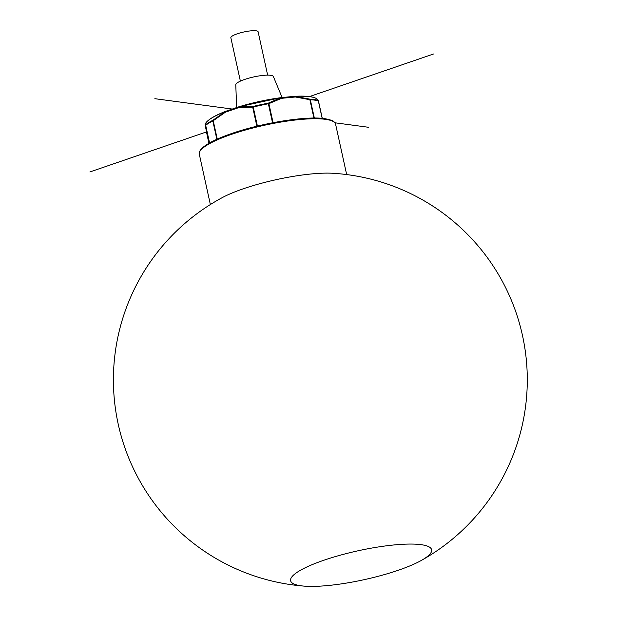 <?xml version="1.0" encoding="UTF-8"?>
<svg xmlns="http://www.w3.org/2000/svg" width="617" height="617" viewBox="0 0 617 617"><rect width="100%" height="100%" fill="white"/><g stroke="black" fill="none" stroke-linecap="round" stroke-linejoin="round"><path stroke-width="0.93" d="M304.543 586.15A206.926 206.926 0 0 1 222.251 197.625A69.775 14.268 -12.4 0 1 243.376 188.756A69.775 14.268 167.6 0 1 332.972 173.277A206.926 206.926 0 0 1 421.241 560.491A72.181 14.762 -12.4 0 1 304.543 586.15A72.181 14.762 -12.4 0 1 301.181 585.803A72.181 14.762 167.6 0 1 323.848 560.244A72.181 14.762 167.6 0 1 421.041 544.657A72.181 14.762 -12.4 0 1 421.241 560.491M272.544 122.798L268.356 103.756L268.889 103.648A0.964 0.517 -120 0 0 268.364 103.108L280.936 97.671A57.35 11.731 -12.4 0 0 239.018 106.772L238.818 106.965A58.029 11.87 -12.4 0 1 281.229 97.756L281.583 98.319L268.889 103.648L273.076 122.698M313.914 118.063L309.881 99.715L295.412 96.992A0.964 0.478 -95.5 0 0 294.88 96.306A0.964 0.586 86.9 0 1 295.219 96.414A58.029 11.87 -12.4 0 1 316.629 98.643L318.418 100.795A0.964 0.949 163.6 0 0 317.956 100.224L317.917 100.232A0.964 0.872 104.2 0 1 318.31 100.802L318.434 100.856A0.964 0.949 163.6 0 0 318.418 100.787L322.282 118.371L318.434 100.856M252.939 106.463A0.964 0.501 95.3 0 0 252.692 107.165L238.733 107.628A0.964 0.486 80 0 1 238.818 106.965L253.124 106.448A62.278 12.733 -12.4 0 1 268.187 103.17L268.364 103.108M256.88 126.223L252.692 107.165L253.225 107.05L253.124 106.448M225.699 111.345A0.964 0.463 71.1 0 0 225.591 111.353L238.91 106.78A0.964 0.463 -108.9 0 1 238.933 106.78A0.964 0.964 0 0 0 238.91 106.78A0.964 0.463 -108.9 0 0 238.733 107.628L225.406 112.201L213.22 120.716L213.027 120.161L225.336 111.592A0.964 0.571 -111.3 0 1 225.56 111.368A0.964 0.571 -111.3 0 1 225.575 111.361A0.964 0.463 71.1 0 0 225.413 112.201L225.336 111.592A58.029 11.87 -12.4 0 0 205.785 123.014L205.176 124.372A0.964 0.964 0 0 0 205.191 124.487L205.191 124.487A0.964 0.941 171 0 1 205.183 124.457M216.86 139.295L212.819 120.917L213.22 120.716L217.261 139.11M209.456 142.997L205.685 125.274A0.964 0.864 -127.5 0 1 205.793 124.588A62.278 12.733 -12.4 0 1 212.904 120.253L213.027 120.161M205.708 127.781L207.104 135A0.964 0.81 168.8 0 1 207.096 134.976L205.708 127.75A0.964 0.964 0 0 1 205.7 127.727A0.964 0.941 -9 0 0 205.708 127.781L205.199 124.541A0.964 0.941 171 0 1 205.191 124.487L205.7 127.727A0.964 0.941 -9 0 1 205.692 127.673M205.754 124.603A0.964 0.949 163.6 0 0 205.577 125.374L205.338 123.809L205.793 124.588M309.958 99.167L310.32 99.738A0.964 0.756 -86.9 0 0 309.958 99.167A62.278 12.733 -12.4 0 1 317.917 100.232M309.811 99.136L295.219 96.414L295.412 96.992L281.583 98.319A0.964 0.478 84.5 0 0 281.043 97.633A0.964 0.478 84.5 0 1 281.043 97.633L294.88 96.306A0.964 0.478 -95.5 0 0 294.764 96.345L281.159 97.648M317.624 99.414L317.956 100.224M236.65 107.559L235.779 84.768A19.25 3.933 167.6 0 1 249.361 78.012A19.25 3.933 167.6 0 1 270.578 75.289A19.25 3.933 -12.4 0 1 273.354 76.508L282.116 97.525M240.383 81.128L230.851 37.768A13.952 2.854 -12.4 0 1 237.283 33.804A13.952 2.854 -12.4 0 1 258.114 31.776L267.647 75.135M433.481 54.003L309.456 96.584M206.494 131.922L89.881 171.958M368.511 127.279L334.962 122.791M232.308 109.055L154.852 98.689M332.856 121.31A68.819 14.075 167.6 0 0 231.714 133.534M199.299 154.188C198.836 153.008 199.438 151.342 201.103 149.191C205.692 144.208 215.865 138.987 231.606 133.542C261.917 122.914 306.587 115.757 324.92 118.665C336.041 121.04 333.226 121.757 334.669 122.405L335.594 124.225A69.775 14.268 167.6 0 0 231.421 134.383A69.775 14.268 167.6 0 0 199.299 154.188L210.366 204.543M268.187 103.17L268.356 103.756A62.564 12.795 167.6 0 0 253.225 107.05L257.412 126.092M212.904 120.253A0.964 0.748 62.8 0 0 212.819 120.917A62.564 12.795 167.6 0 0 205.685 125.274L209.564 142.936M208.924 143.298L207.104 135L208.924 143.298M225.737 111.338L238.818 106.841M322.174 118.364L318.31 100.802A62.564 12.795 167.6 0 0 310.32 99.738L314.346 118.063M335.594 124.225L346.669 174.572M294.88 96.306A0.964 0.964 0 0 1 294.918 96.298C305.623 95.72 312.865 96.507 316.629 98.643M281.043 97.633A0.964 0.964 0 0 0 281.013 97.633L238.949 106.772M225.591 111.353A0.964 0.964 0 0 0 225.56 111.368C215.001 115.479 208.415 119.359 205.785 123.014"/></g></svg>
